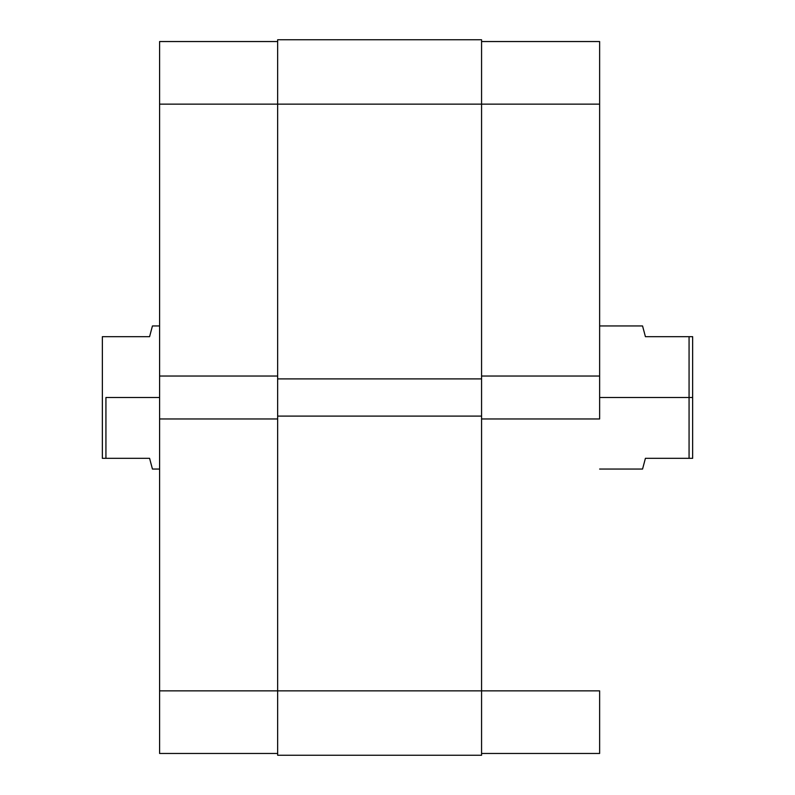<?xml version="1.0" encoding="UTF-8"?>
<svg xmlns="http://www.w3.org/2000/svg" width="795" height="795" viewBox="0 0 795 795"><rect width="100%" height="100%" fill="white"/><g stroke="black" fill="none" stroke-linecap="round" stroke-linejoin="round"><path stroke-width="1.19" d="M599.629 418.965L481.571 418.965L599.629 418.965L599.629 41.539L481.571 41.539L599.629 41.539L599.629 104.145L481.571 104.145L599.629 104.145L599.629 418.965M481.571 690.855L599.629 690.855L481.571 690.855L481.571 755.25L481.571 690.855L277.654 690.855L277.654 755.25L481.571 755.25L277.654 755.25L277.654 416.103L277.654 690.855L159.596 690.855L159.596 753.461L277.654 753.461L159.596 753.461L159.596 418.965L159.596 690.855L481.571 690.855L481.571 416.103L481.571 690.855M599.629 753.461L599.629 690.855L599.629 753.461L481.571 753.461L599.629 753.461M481.571 376.035L599.629 376.035L481.571 376.035M277.654 104.145L277.654 416.103L481.571 416.103L277.654 416.103L277.654 378.897L481.571 378.897L481.571 416.103L481.571 378.897L277.654 378.897L277.654 104.145L481.571 104.145L481.571 378.897L481.571 39.75L481.571 104.145L277.654 104.145L277.654 39.75L277.654 104.145L159.596 104.145L159.596 376.035L159.596 104.145L277.654 104.145M481.571 39.75L277.654 39.75L481.571 39.75M277.654 376.035L159.596 376.035L159.596 418.965L277.654 418.965L159.596 418.965L159.596 376.035L277.654 376.035M159.596 41.539L159.596 104.145L159.596 41.539L277.654 41.539L159.596 41.539M645.421 336.683L692.644 336.683L692.644 397.5L692.644 336.683L689.066 336.683L689.066 397.5L599.629 397.5L692.644 397.5L692.644 458.317L645.421 458.317L642.559 469.05L645.421 458.317L692.644 458.317L692.644 397.5L689.066 397.5L689.066 458.317L689.066 336.683L645.421 336.683L642.559 325.95L643.284 328.683L642.559 325.95L599.629 325.95M105.934 397.5L159.596 397.5L105.934 397.5L105.934 458.317L149.579 458.317L151.716 466.317L149.579 458.317L105.934 458.317L105.934 397.5M149.579 336.683L102.356 336.683L102.356 458.317L105.934 458.317L102.356 458.317L102.356 336.683L149.579 336.683L152.441 325.95L151.716 328.683L152.441 325.95L159.596 325.95M159.596 469.05L152.441 469.05L149.579 458.317M645.421 458.317L642.559 469.05L599.629 469.05"/></g></svg>
